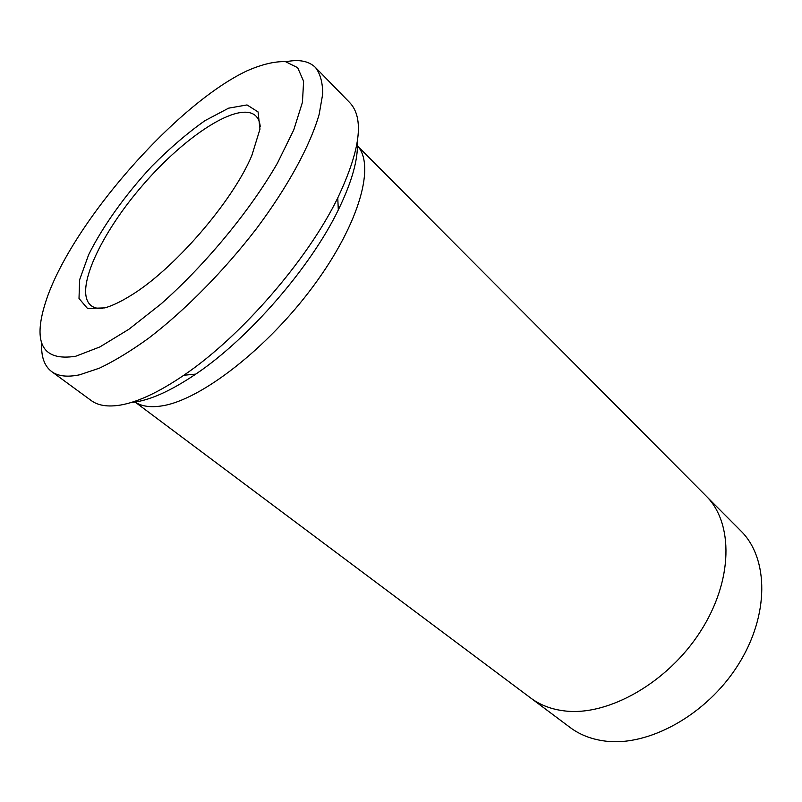 <?xml version="1.0" encoding="UTF-8"?>
<svg xmlns="http://www.w3.org/2000/svg" width="802" height="802" viewBox="0 0 802 802"><rect width="100%" height="100%" fill="white"/><g stroke="black" fill="none" stroke-linecap="round" stroke-linejoin="round"><path stroke-width="1.2" d="M104.821 307.898C112.049 305.833 120.37 301.913 129.774 296.138C172.891 270.545 232.56 201.803 251.828 155.518L259.968 129.172L258.054 111.909L247.016 104.932L228.6 108.17L205.031 120.621C187.548 132.942 169.773 148.18 151.728 166.355C125.292 194.866 102.666 226.435 88.651 254.695L79.629 279.778L79.007 298.464L87.468 308.429L104.821 307.898M75.699 356.258L99.919 346.915L128.921 329.241L161.062 303.918C205.663 264.5 250.164 210.555 277.542 162.956L293.743 129.954L302.444 102.275L303.607 81.273L297.672 67.689L285.512 61.664C274.715 61.263 261.833 64.34 246.866 70.907C174.505 105.132 69.012 226.665 45.303 303.116C32.631 343.617 42.767 361.331 75.699 356.258M357.351 141.774C358.314 159.087 351.958 181.803 338.304 209.934C310.514 267.417 248.81 338.504 195.798 374.093C169.874 391.577 148.27 401.06 130.997 402.544M564.879 710.953C608.227 716.236 667.605 682.813 700.387 631.565C733.389 580.407 733.579 522.784 706.031 495.907L356.77 145.202C375.877 163.618 360.228 222.635 313.682 285.652C267.327 348.69 200.45 400.208 161.824 405.902C150.034 407.747 140.861 406.273 134.315 401.481L530.633 697.961C540.137 705.078 551.555 709.409 564.879 710.953M706.793 496.699L740.777 530.824C768.787 558.192 769.709 615.294 737.93 665.209C706.372 715.214 648.006 747.063 604.598 740.998C591.254 739.213 579.756 734.702 570.082 727.464L531.525 698.612M315.477 67.488L349.802 102.686C364.419 118.155 360.409 149.894 337.762 197.904C307.757 259.668 240.75 336.86 183.818 375.256C159.047 392.098 137.964 402.033 120.571 405.05C107.899 407.135 98.115 405.642 91.238 400.559L51.569 371.526C57.975 376.268 67.358 377.351 79.719 374.785L99.588 368.098C114.606 360.92 130.987 350.935 148.721 338.153C184.921 310.484 224.209 270.655 256.62 228.45C288.219 186.164 310.434 144.992 319.176 114.275L322.725 93.904C322.685 82.526 320.269 73.724 315.477 67.488C308.86 61.042 299.036 59.127 286.013 61.744M41.734 343.166C40.972 356.429 44.25 365.882 51.569 371.526M260.259 126.666C259.778 121.904 258.264 118.295 255.698 115.829C239.217 100.581 185.813 135.277 143.267 184.57C100.45 233.623 73.604 291.377 91.017 305.542C93.824 307.737 97.613 308.73 102.385 308.529M338.304 209.934L337.762 197.904M195.798 374.093L183.818 375.256"/></g></svg>
